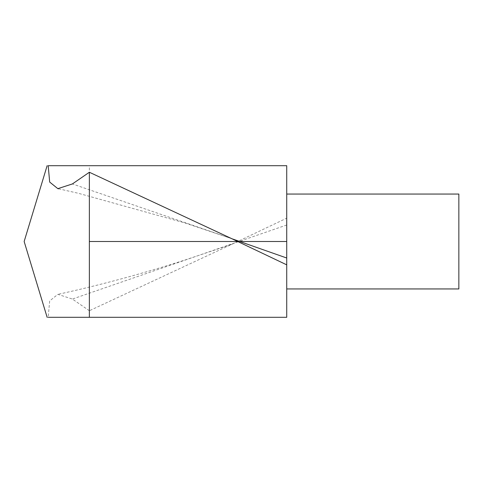 <?xml version="1.0" encoding="UTF-8"?>
<svg xmlns="http://www.w3.org/2000/svg" width="483" height="483" viewBox="0 0 483 483"><rect width="100%" height="100%" fill="white"/><g stroke="black" fill="none" stroke-linecap="round" stroke-linejoin="round"><path stroke-width="0.36" stroke-dasharray="2.42 1.81" d="M89.367 317.301L286.733 317.301L286.733 218.165L231.466 244.47L89.367 310.744L89.367 165.705L47.274 165.705M89.367 310.744L72.384 299.055L57.839 294.346L49.683 300.939L48.191 317.301L47.262 317.301M286.733 288.943L286.733 194.057L286.733 288.943M286.733 218.165L286.733 165.705L89.367 165.705M458.85 288.943L458.85 194.057M89.367 241.5L286.733 241.5M286.733 224.993L72.384 299.055M58.558 188.793L78.457 193.309L184.868 222.935L231.496 238.602L72.384 183.945M231.496 244.398L184.868 260.065C142.521 273.686 100.18 285.115 57.845 294.364"/><path stroke-width="0.72" d="M47.141 317.337L24.15 241.5L47.141 165.663M89.367 317.301L48.191 317.301L89.367 317.301L89.367 172.256L72.384 183.945L57.839 188.654L49.683 182.067L48.191 165.705L286.733 165.705L286.733 317.301L89.367 317.301M286.733 264.841L231.466 238.536L89.367 172.256M286.733 194.057L458.85 194.057L458.85 288.943L286.733 288.943M89.367 241.5L286.733 241.5M286.733 258.013L231.496 238.602M58.558 188.793L57.845 188.642"/></g></svg>
